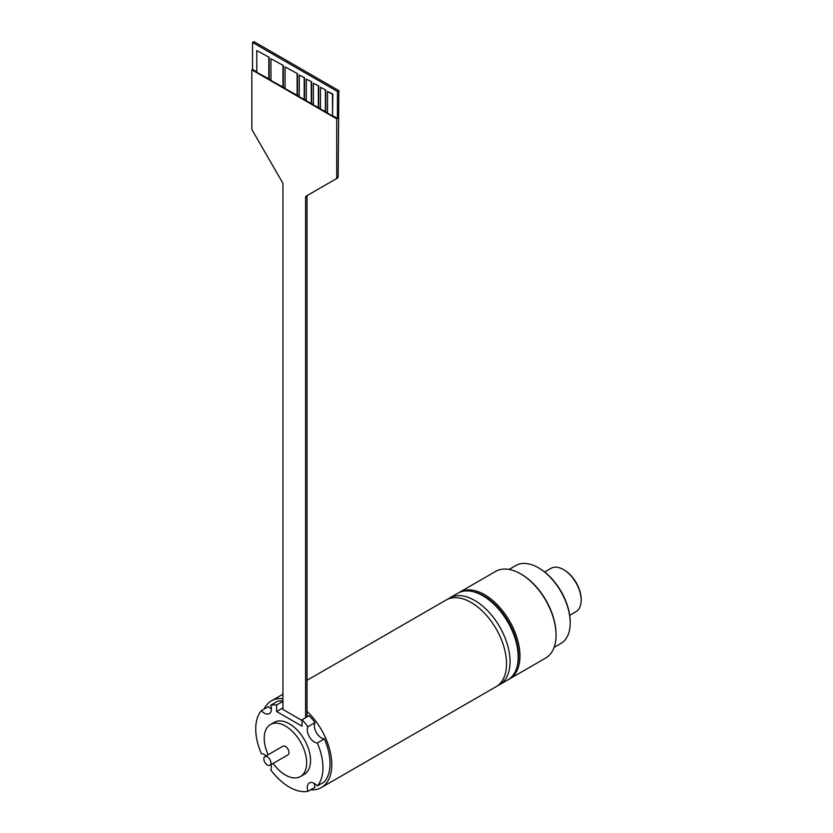 <?xml version="1.0" encoding="UTF-8"?>
<svg xmlns="http://www.w3.org/2000/svg" width="833" height="833" viewBox="0 0 833 833"><rect width="100%" height="100%" fill="white"/><g stroke="black" fill="none" stroke-linecap="round" stroke-linejoin="round"><path stroke-width="1.25" d="M307.023 711.372A50.022 28.884 60 0 1 321.423 787.529L496.166 686.642A50.022 28.884 -120 0 0 503.83 646.554A50.022 28.884 -120 0 0 471.155 602.467A50.022 28.884 -120 0 0 446.144 599.999L307.023 680.311M267.403 756.874A4.998 2.884 60 0 1 270.663 761.279A4.998 2.884 60 0 1 269.902 765.288A4.998 2.884 60 0 1 264.894 762.403A4.998 2.884 60 0 1 264.894 756.624A4.998 2.884 60 0 1 267.403 756.874M269.902 765.288L287.937 754.875A4.998 2.884 -120 0 0 288.707 750.866A4.998 2.884 -120 0 0 285.438 746.451A4.998 2.884 -120 0 0 282.939 746.201L264.894 756.624M268.143 754.75A30.019 17.326 60 0 1 270.433 724.543A30.019 17.326 60 0 1 285.438 726.032A30.019 17.326 60 0 1 305.045 752.48A30.019 17.326 60 0 1 300.453 776.533A30.019 17.326 60 0 1 273.141 763.413M300.453 776.533L304.337 774.284A30.019 17.326 -120 0 0 308.939 750.231A30.019 17.326 -120 0 0 289.332 723.783A30.019 17.326 -120 0 0 274.328 722.294L270.433 724.543M302.067 719.733A47.523 27.437 60 0 1 307.929 726.709A10.006 5.779 -120 0 0 309.345 736.736A10.006 5.779 -120 0 0 317.321 742.984A47.523 27.437 60 0 1 317.321 785.925L324.401 781.843A47.523 27.437 -120 0 0 324.401 738.892A10.006 5.779 60 0 1 316.415 732.655A10.006 5.779 60 0 1 314.999 722.617A47.523 27.437 -120 0 0 309.137 715.651L302.067 719.733L302.067 726.23L276.598 711.528L276.598 705.03A47.523 27.437 60 0 0 270.735 705.239A10.006 5.779 -120 0 1 269.319 713.631A10.006 5.779 -120 0 1 261.343 710.664L268.413 706.571A10.006 5.779 60 0 0 271.391 709.05M266.154 755.895A10.006 5.779 -120 0 0 261.343 753.605A47.523 27.437 60 0 1 261.343 710.664M317.321 785.925A10.006 5.779 -120 0 0 309.345 782.947A10.006 5.779 -120 0 0 307.929 791.35A47.523 27.437 60 0 1 270.735 769.879A10.006 5.779 -120 0 0 271.152 764.569M276.598 711.528L282.96 707.852M282.96 701.355L276.598 705.03M282.96 700.886A47.523 27.437 -120 0 0 277.805 701.147L270.735 705.239M321.423 787.529A50.022 28.884 60 0 1 310.584 789.819M263.999 709.122A50.022 28.884 60 0 1 271.391 700.886A50.022 28.884 60 0 1 282.96 698.668M307.929 791.35L314.999 787.268A10.006 5.779 60 0 1 314.343 783.447M307.929 726.709L314.999 722.617M305.607 717.692L305.607 197.473A2.999 1.728 -120 0 1 306.221 196.099L336.115 178.845A2.999 1.728 60 0 0 336.73 177.471L336.73 118.848L251.837 69.837L251.837 128.459A2.999 1.728 60 0 0 252.461 130.542L282.345 182.312A2.999 1.728 -120 0 1 282.96 184.405L282.96 709.487L302.067 720.514M251.837 69.837L252.545 69.431L252.545 42.462L253.961 41.65L338.854 90.662L338.146 176.648A2.999 1.728 -120 0 1 337.521 178.023L336.115 178.845M305.607 197.473L307.023 196.65A2.999 1.728 60 0 1 307.637 195.286L306.221 196.099L307.637 195.286M307.023 196.65L307.023 716.88M336.73 118.848L337.438 118.442L337.438 91.484L338.854 90.662M332.492 115.985L327.536 113.132L327.536 91.422L332.846 94.077L332.492 115.985L332.492 94.285L327.536 91.422M327.536 112.726L320.455 109.05L320.455 87.34L325.765 89.995L325.765 111.705M320.455 108.634L313.385 104.958L313.385 83.258L318.695 85.914L318.695 107.613M313.385 104.552L306.315 100.876L306.315 79.166L311.615 81.821L311.615 103.531M306.315 100.47L299.234 96.795L299.234 75.085L304.545 77.74L304.545 99.45M299.234 96.389L285.084 88.621L285.084 66.921L297.464 73.658L297.464 95.358M285.084 88.215L270.933 80.457L270.933 58.747L283.314 65.484L283.314 87.194M270.933 80.041L256.783 72.284L256.783 50.574L269.163 57.321L269.163 79.02M256.783 71.877L252.545 69.431M337.438 118.442L332.846 115.787M337.438 91.484L252.545 42.462M256.783 50.574L269.163 57.321M270.933 58.747L283.314 65.484M285.084 66.921L297.464 73.658M299.234 75.085L304.545 77.74M306.315 79.166L311.615 81.821M313.385 83.258L318.695 85.914M320.455 87.34L325.765 89.995M325.411 111.903L325.411 90.203M318.341 107.821L318.341 86.111M311.261 103.74L311.261 82.03M304.191 99.648L304.191 77.948M297.11 95.566L297.11 73.856M282.96 87.403L282.96 65.692M268.809 79.229L268.809 57.519M324.401 738.892L317.321 742.984M497.874 685.517A50.022 28.884 -120 0 0 499.706 684.601A50.022 28.884 -120 0 0 507.37 644.513A50.022 28.884 -120 0 0 474.685 600.426A50.022 28.884 -120 0 0 449.674 597.948A50.022 28.884 -120 0 0 447.967 599.083M449.674 597.948L457.817 593.252A50.022 28.884 60 0 1 482.828 595.73A50.022 28.884 60 0 1 515.502 639.817A50.022 28.884 60 0 1 507.838 679.905L499.706 684.601M544.678 571.99L550.967 568.356A25.011 14.442 60 0 1 563.483 569.595A25.011 14.442 60 0 1 581.163 600.229A25.011 14.442 60 0 1 575.988 611.672L569.689 615.306M581.163 600.229L581.163 599.406A24.011 13.859 -120 0 0 564.191 570.001L563.483 569.595M570.199 622.897L570.199 622.074A44.024 25.417 -120 0 0 539.076 568.158A44.024 25.417 -120 0 0 539.066 568.158L538.368 567.752A45.024 25.99 60 0 1 570.199 622.897A45.024 25.99 60 0 1 560.88 643.503L554.091 647.428M473.196 591.711A49.022 28.301 60 0 1 508.401 621.814A49.022 28.301 60 0 1 516.866 667.348M556.048 635.152L556.048 634.33A49.022 28.301 -120 0 0 521.385 574.291L520.677 573.885A50.022 28.884 60 0 1 556.048 635.152A50.022 28.884 60 0 1 545.688 658.049L509.609 678.885A50.022 28.884 -120 0 0 517.272 638.796A50.022 28.884 -120 0 0 484.598 594.71A50.022 28.884 -120 0 0 459.587 592.232A50.022 28.884 -120 0 0 458.712 592.773M509.067 569.439L515.856 565.524A45.024 25.99 60 0 1 538.368 567.752L539.076 568.158M508.703 679.364A50.022 28.884 -120 0 0 509.609 678.885M459.587 592.232L495.666 571.407A50.022 28.884 60 0 1 520.677 573.885L521.385 574.291M336.73 177.471L338.146 176.648M282.96 694.201L271.391 700.886"/></g></svg>
